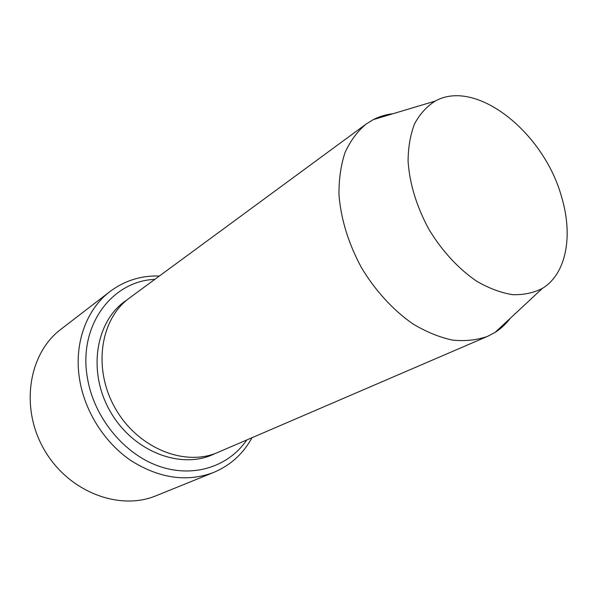 <?xml version="1.0" encoding="UTF-8"?>
<svg xmlns="http://www.w3.org/2000/svg" width="597" height="597" viewBox="0 0 597 597"><rect width="100%" height="100%" fill="white"/><g stroke="black" fill="none" stroke-linecap="round" stroke-linejoin="round"><path stroke-width="0.9" d="M154.817 279.366C111.714 281.008 77.767 326.149 87.528 378.55C94.154 417.594 123.795 453.78 158.511 466.063C193.279 478.421 228.629 466.66 246.785 439.959M561.74 197.488C573.217 235.89 566.344 273.866 542.442 288.351C533.569 292.933 523.554 295.03 512.398 294.649C500.793 292.746 488.898 288.269 476.704 281.224C458.578 268.934 441.787 250.747 428.78 229.106C416.549 206.383 409.654 183.809 408.087 161.391C408.176 147.317 410.333 134.788 414.572 123.818C419.885 113.997 426.758 106.423 435.198 101.087C476.428 77.953 544.516 133.146 561.74 197.488M510.211 318.343C505.965 323.999 500.935 328.678 495.137 332.372L487.585 336.35C476.884 340.133 465.182 341.38 452.489 340.096C439.444 337.29 426.265 331.91 412.967 323.947C393.281 310.298 375.326 290.754 361.454 267.657C348.417 243.472 340.924 219.174 338.977 194.749C338.842 179.249 340.865 165.16 345.051 152.489C350.364 140.892 357.364 131.43 366.043 124.116L373.297 119.616C379.416 116.482 385.99 114.512 393.02 113.714M487.585 336.35L218.054 452.325C185.055 467.093 137.989 448.354 115.408 408.564C92.52 368.953 100.177 318.873 129.616 297.896L366.043 124.116M159.377 276.015C141.086 275.448 124.661 280.597 110.109 291.448C86.184 309.455 73.431 344.35 79.782 380.483C85.252 412.415 105.087 443.213 131.467 460.936C159.817 478.54 187.242 482.369 213.741 472.406C230.464 465.347 243.21 453.787 251.986 437.72M213.741 472.406L156.25 495.682C119.154 511.286 68.073 491.712 44.074 449.422C19.738 407.311 28.708 353.357 60.946 329.253L110.109 291.448M215.159 453.481C182.212 470.332 133.355 452.22 110.281 411.505C86.841 370.998 95.945 319.693 127.146 299.798M435.198 101.087L373.297 119.616M542.442 288.351L495.137 332.372"/></g></svg>
